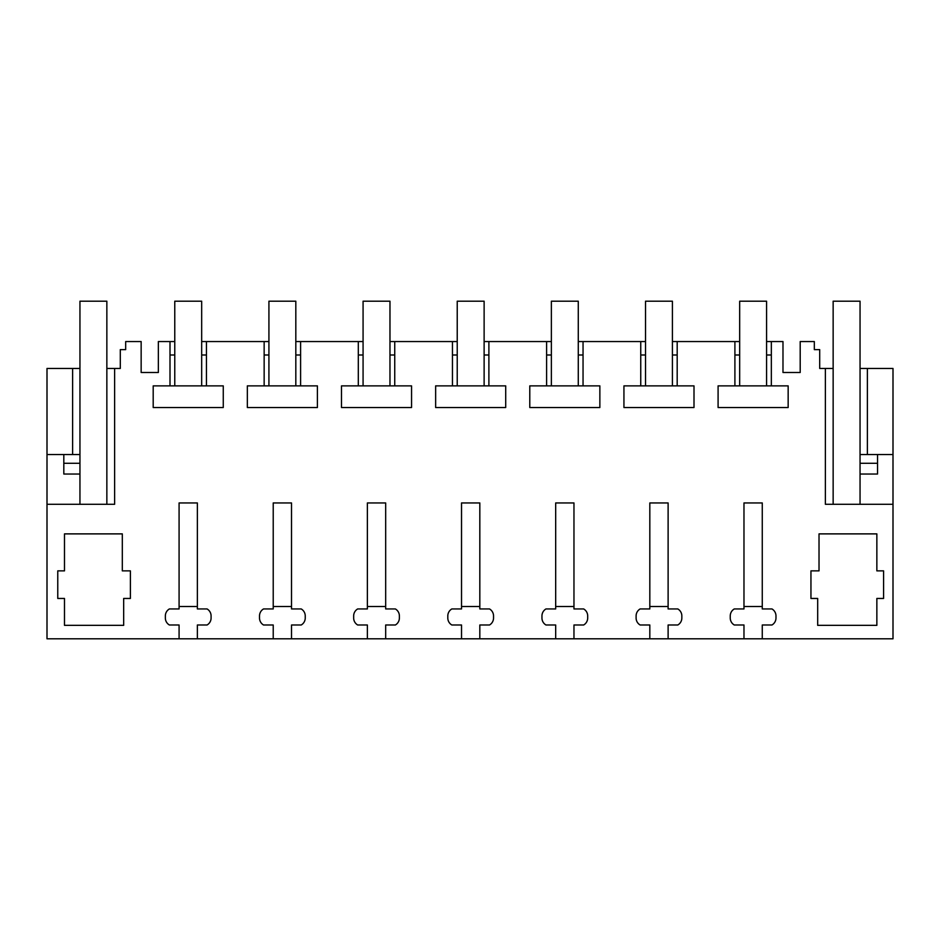 <?xml version="1.0" encoding="UTF-8"?>
<svg xmlns="http://www.w3.org/2000/svg" width="940" height="940" viewBox="0 0 940 940"><rect width="100%" height="100%" fill="white"/><g stroke="black" fill="none" stroke-linecap="round" stroke-linejoin="round"><path stroke-width="1.41" d="M114.621 368.457L106.855 368.457L106.855 504.298L114.621 504.298L114.621 368.457L120.296 368.457L120.296 349.621L125.678 349.621L125.678 341.549L141.153 341.549L141.153 372.487L158.355 372.487L158.355 341.549L169.999 341.549L169.999 385.87L153.197 385.87L153.197 407.525L223.262 407.525L223.262 385.87L206.447 385.87L206.447 341.549L264.152 341.549L264.152 385.87L247.338 385.87L247.338 407.525L317.403 407.525L317.403 385.87L300.6 385.87L300.6 341.549L358.305 341.549L358.305 385.87L341.49 385.87L341.49 407.525L411.555 407.525L411.555 385.87L394.741 385.87L394.741 341.549L452.457 341.549L452.457 385.87L435.643 385.87L435.643 407.525L505.708 407.525L505.708 385.87L488.894 385.87L488.894 341.549L546.598 341.549L546.598 385.87L529.784 385.87L529.784 407.525L599.861 407.525L599.861 385.87L583.047 385.87L583.047 341.549L640.751 341.549L640.751 385.87L623.937 385.87L623.937 407.525L694.002 407.525L694.002 385.87L677.188 385.87L677.188 341.549L734.904 341.549L734.904 385.87L718.09 385.87L718.09 407.525L788.155 407.525L788.155 385.87L771.341 385.87L771.341 341.549L782.985 341.549L782.985 372.487L800.198 372.487L800.198 341.549L814.322 341.549L814.322 349.621L819.704 349.621L819.704 368.457L825.379 368.457L825.379 504.298L893 504.298L893 454.537L860.053 454.537L860.053 504.298M106.855 504.298L47 504.298L47 454.537L72.627 454.537L72.627 368.457L47 368.457L47 454.537M179.082 638.8L197.365 638.8L197.365 624.994L207.059 624.994A8.072 8.072 0 0 0 211.089 618.003L211.089 615.935A8.072 8.072 0 0 0 207.059 608.944L197.365 608.944L197.365 502.947L179.082 502.947L179.082 608.944L169.4 608.944A8.072 8.072 0 0 0 165.358 615.935L165.358 618.003A8.072 8.072 0 0 0 169.4 624.994L179.082 624.994L179.082 638.8L47 638.8L47 504.298M197.365 638.8L893 638.8L893 504.298M291.517 638.8L291.517 624.994L301.2 624.994A8.072 8.072 0 0 0 305.241 618.003L305.241 615.935A8.072 8.072 0 0 0 301.2 608.944L291.517 608.944L291.517 502.947L273.223 502.947L273.223 608.944L263.541 608.944A8.072 8.072 0 0 0 259.511 615.935L259.511 618.003A8.072 8.072 0 0 0 263.541 624.994L273.223 624.994L273.223 638.8M385.67 638.8L385.67 624.994L395.352 624.994A8.072 8.072 0 0 0 399.382 618.003L399.382 615.935A8.072 8.072 0 0 0 395.352 608.944L385.67 608.944L385.67 502.947L367.376 502.947L367.376 608.944L357.694 608.944A8.072 8.072 0 0 0 353.663 615.935L353.663 618.003A8.072 8.072 0 0 0 357.694 624.994L367.376 624.994L367.376 638.8M479.823 638.8L479.823 624.994L489.505 624.994A8.072 8.072 0 0 0 493.535 618.003L493.535 615.935A8.072 8.072 0 0 0 489.505 608.944L479.823 608.944L479.823 502.947L461.528 502.947L461.528 608.944L451.846 608.944A8.072 8.072 0 0 0 447.804 615.935L447.804 618.003A8.072 8.072 0 0 0 451.846 624.994L461.528 624.994L461.528 638.8M573.964 638.8L573.964 624.994L583.646 624.994A8.072 8.072 0 0 0 587.688 618.003L587.688 615.935A8.072 8.072 0 0 0 583.646 608.944L573.964 608.944L573.964 502.947L555.681 502.947L555.681 608.944L545.987 608.944A8.072 8.072 0 0 0 541.957 615.935L541.957 618.003A8.072 8.072 0 0 0 545.987 624.994L555.681 624.994L555.681 638.8M668.117 638.8L668.117 624.994L677.799 624.994A8.072 8.072 0 0 0 681.841 618.003L681.841 615.935A8.072 8.072 0 0 0 677.799 608.944L668.117 608.944L668.117 502.947L649.822 502.947L649.822 608.944L640.14 608.944A8.072 8.072 0 0 0 636.11 615.935L636.11 618.003A8.072 8.072 0 0 0 640.14 624.994L649.822 624.994L649.822 638.8M762.269 638.8L762.269 624.994L771.952 624.994A8.072 8.072 0 0 0 775.982 618.003L775.982 615.935A8.072 8.072 0 0 0 771.952 608.944L762.269 608.944L762.269 502.947L743.975 502.947L743.975 608.944L734.293 608.944A8.072 8.072 0 0 0 730.251 615.935L730.251 618.003A8.072 8.072 0 0 0 734.293 624.994L743.975 624.994L743.975 638.8M810.95 570.874L819.022 570.874L819.022 533.885L876.856 533.885L876.856 570.874L883.588 570.874L883.588 598.451L876.856 598.451L876.856 625.347L817.683 625.347L817.683 598.451L810.95 598.451L810.95 570.874M123.669 625.347L64.484 625.347L64.484 598.451L57.763 598.451L57.763 570.874L64.484 570.874L64.484 533.885L122.317 533.885L122.317 570.874L130.39 570.874L130.39 598.451L123.669 598.451L123.669 625.347M169.999 355.003L174.77 355.003M174.77 341.549L169.999 341.549M72.627 454.537L79.947 454.537L79.947 368.457L72.627 368.457M825.379 368.457L833.145 368.457L833.145 504.298L833.145 301.2L860.053 301.2L860.053 368.457L867.373 368.457L867.373 454.537M893 454.537L893 368.457L867.373 368.457M169.999 385.87L206.447 385.87M201.677 355.003L206.447 355.003M739.674 341.549L734.904 341.549M771.341 341.549L766.57 341.549M206.447 341.549L201.677 341.549M268.922 341.549L264.152 341.549M300.6 341.549L295.818 341.549M363.075 341.549L358.305 341.549M394.741 341.549L389.971 341.549M457.228 341.549L452.457 341.549M488.894 341.549L484.123 341.549M551.369 341.549L546.598 341.549M583.047 341.549L578.276 341.549M645.522 341.549L640.751 341.549M677.188 341.549L672.417 341.549M55.742 454.537L63.814 454.537L63.814 463.279L79.947 463.279M63.814 463.279L63.814 474.03L79.947 474.03M860.053 474.03L877.537 474.03L877.537 463.279L860.053 463.279M860.053 368.457L860.053 454.537M766.57 355.003L771.341 355.003M734.904 355.003L739.674 355.003M734.904 385.87L771.341 385.87M672.417 355.003L677.188 355.003M640.751 355.003L645.522 355.003M640.751 385.87L677.188 385.87M578.276 355.003L583.047 355.003M546.598 355.003L551.369 355.003M546.598 385.87L583.047 385.87M484.123 355.003L488.894 355.003M452.457 355.003L457.228 355.003M452.457 385.87L488.894 385.87M389.971 355.003L394.741 355.003M358.305 355.003L363.075 355.003M358.305 385.87L394.741 385.87M295.818 355.003L300.6 355.003M264.152 355.003L268.922 355.003M264.152 385.87L300.6 385.87M877.537 454.537L877.537 463.279M106.855 368.457L106.855 301.2L79.947 301.2L79.947 504.298M197.365 606.511L179.082 606.511M201.677 385.87L201.677 301.2L174.77 301.2L174.77 385.87M291.517 606.511L273.223 606.511M295.818 385.87L295.818 301.2L268.922 301.2L268.922 385.87M385.67 606.511L367.376 606.511M389.971 385.87L389.971 301.2L363.075 301.2L363.075 385.87M479.823 606.511L461.528 606.511M484.123 385.87L484.123 301.2L457.228 301.2L457.228 385.87M573.964 606.511L555.681 606.511M578.276 385.87L578.276 301.2L551.369 301.2L551.369 385.87M668.117 606.511L649.822 606.511M672.417 385.87L672.417 301.2L645.522 301.2L645.522 385.87M762.269 606.511L743.975 606.511M766.57 385.87L766.57 301.2L739.674 301.2L739.674 385.87"/></g></svg>
